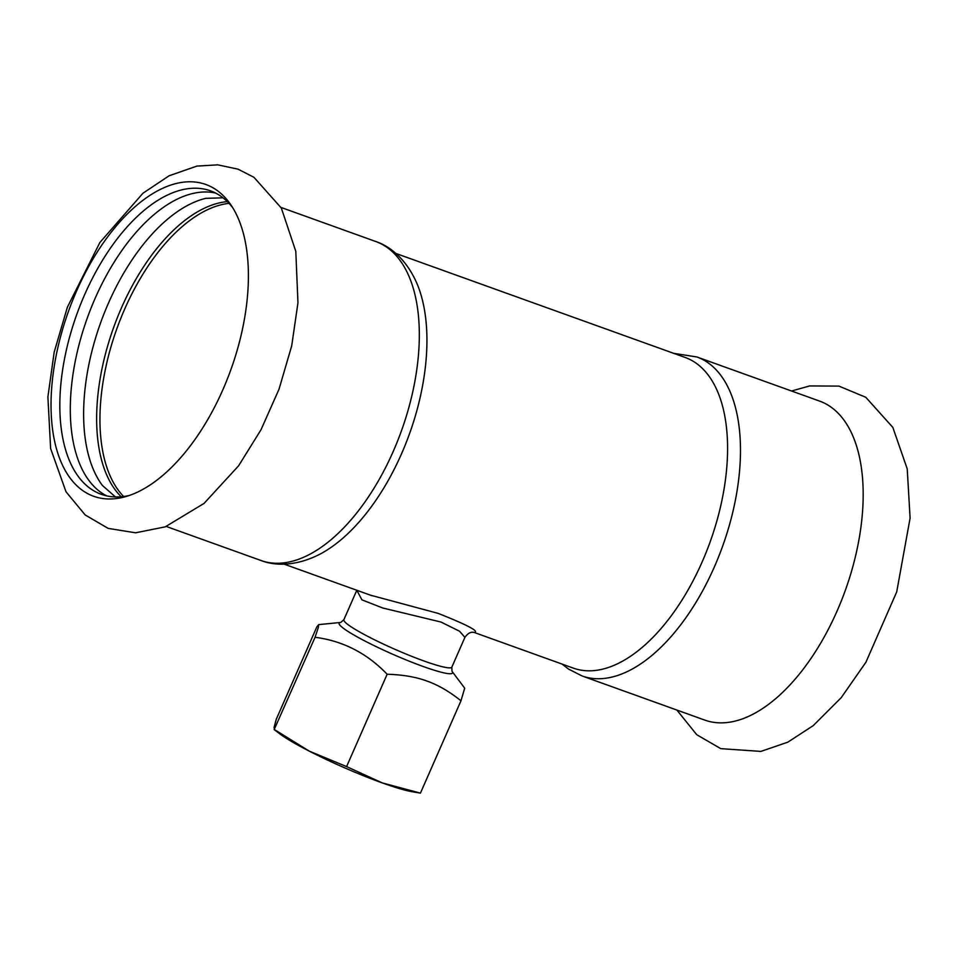 <?xml version="1.0" encoding="UTF-8"?>
<svg xmlns="http://www.w3.org/2000/svg" width="958" height="958" viewBox="0 0 958 958"><rect width="100%" height="100%" fill="white"/><g stroke="black" fill="none" stroke-linecap="round" stroke-linejoin="round"><path stroke-width="1.44" d="M582.153 675.989L704.86 720.117A169.506 88.268 -70.2 0 0 837.076 611.036A169.506 88.268 -70.2 0 0 829.927 406.348A169.506 88.268 -70.2 0 0 819.581 401.091L696.861 356.963A169.506 88.268 -70.2 0 1 714.369 566.92A169.506 88.268 -70.2 0 1 582.153 675.989L568.513 669.067L561.987 664.038M83.55 491.131A165.674 86.268 -70.2 0 0 125.845 496.567A165.674 86.268 -70.2 0 0 222.903 389.666A165.674 86.268 -70.2 0 0 230.782 204.725A165.674 86.268 -70.2 0 0 215.909 189.612A165.674 86.268 -70.2 0 0 76.556 291.064A165.674 86.268 -70.2 0 0 83.55 491.131M232.746 207.754A161.255 83.969 -70.2 0 0 220.292 195.839A161.255 83.969 -70.2 0 0 210.449 190.834A161.255 83.969 -70.2 0 0 80.604 304.297A161.255 83.969 -70.2 0 0 91.465 489.322A161.255 83.969 -70.2 0 0 101.32 494.328A161.255 83.969 -70.2 0 0 129.282 495.478M215.55 193.049A161.255 83.969 -70.2 0 0 89.13 313.038A161.255 83.969 -70.2 0 0 101.931 493.083A161.255 83.969 -70.2 0 0 106.661 495.873M223.022 197.827L205.707 198.354A161.255 83.969 -70.2 0 0 100.638 322.714A161.255 83.969 -70.2 0 0 102.458 485.514L115.475 496.951M227.345 201.623A161.255 83.969 -70.2 0 0 113.667 327.397A161.255 83.969 -70.2 0 0 121.223 496.771M464.917 637.357L451.853 667.127A58.965 6.574 -156.3 0 1 423.903 660.96A58.965 6.574 -156.3 0 1 369.213 637.118A58.965 6.574 -156.3 0 1 343.874 619.718L356.807 590.26L361.932 599.852L382.685 607.971L440.979 622.041L459.541 631.226L464.893 637.357C467.899 633.154 471.049 631.538 474.342 632.52L474.402 632.543C479.539 631.382 467.408 624.975 438.01 613.336L370.387 595.146M375.716 241.488A169.506 88.268 -70.2 0 1 393.223 451.434A169.506 88.268 -70.2 0 1 260.995 560.514C274.802 565.915 295.268 566.37 318.463 554.921A165.087 85.969 -70.2 0 0 401.522 453.817A165.087 85.969 -70.2 0 0 416.455 282.382C405.857 258.792 389.786 246.11 375.716 241.488L280.993 207.431M474.402 632.543L573.387 668.145A165.087 85.969 -70.2 0 0 702.154 561.915A165.087 85.969 -70.2 0 0 685.114 357.442L395.87 253.439M315.062 637.286L274.18 729.589L279.365 733.529A79.598 8.873 -156.3 0 0 309.242 751.12A79.598 8.873 -156.3 0 0 382.194 782.878A79.598 8.873 -156.3 0 0 411.736 791.643L420.43 793.14L382.194 782.878L346.592 766.592L309.242 751.12L274.527 729.637L274.084 727.433L276.287 719.23L316.835 626.867L318.667 624.628L318.319 627.526L315.062 637.286C342.916 640.89 366.938 653.2 387.14 674.24C402.743 674.719 416 676.983 426.897 681.042C437.902 684.862 449.254 691.437 460.978 700.789L464.69 688.179L451.972 671.247A61.911 6.898 23.7 0 1 423.161 666.493A61.911 6.898 23.7 0 1 361.202 639.058A61.911 6.898 23.7 0 1 340.749 622.437L318.667 624.628M346.592 766.592L387.14 674.24M420.43 793.14L460.978 700.789M229.034 203.359A160.669 83.657 -70.2 0 0 124.684 309.075A160.669 83.657 -70.2 0 0 123.63 496.507M791.583 391.02L809.606 385.942L838.933 386.098L865.804 397.307L892.832 427.4L907.226 468.905L910.1 518.11L896.712 591.888L865.912 662.241L841.268 697.604L813.234 725.625L787.799 742.187L760.868 751.407L720.739 748.641L696.741 734.702L676.875 710.046M253.942 177.302L238.051 169.171L217.765 164.848L196.893 166.093L169.099 175.781L142.934 193.241L99.895 242.47L67.383 307.195L54.175 352.197L47.9 396.863L50.618 448.524L65.994 491.765L85.202 514.973L108.17 528.385L135.605 532.804L165.207 526.864L204.03 503.429L238.566 465.839L261.055 429.675L279.029 389.176L291.699 345.85L297.962 302.824L295.806 251.379L281.317 208.018L253.942 177.302M370.447 595.169L371.872 595.696M371.74 595.636L284.155 564.142M673.714 353.334L696.861 356.963M260.995 560.514L166.273 526.457M343.874 619.718L340.749 622.437M451.853 667.127L451.972 671.259"/></g></svg>
